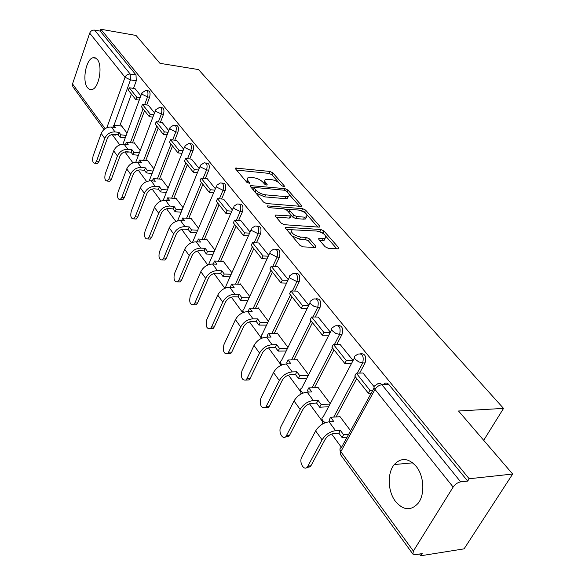 <?xml version="1.0" encoding="UTF-8"?>
<svg xmlns="http://www.w3.org/2000/svg" width="585" height="585" viewBox="0 0 585 585"><rect width="100%" height="100%" fill="white"/><g stroke="black" fill="none" stroke-linecap="round" stroke-linejoin="round"><path stroke-width="0.88" d="M283.805 186.673L284.339 186.615L284.317 185.92L272.815 172.846L269.934 171.442L235.645 168.07L235.653 169.014L246.885 182.352L249.568 183.31L247.272 179.463L247.835 177.84L253.576 177.701C257.429 178.301 260.574 179.836 263.023 182.301L264.515 184.034L266.584 185.043L267.148 184.984L267.133 184.282L265.641 182.557C264.442 181.079 264.413 180.034 265.561 179.412L270.899 179.412L274.555 180.326L278.153 182.176L281.751 185.679L283.805 186.673M97.293 59.429L95.231 57.805L92.905 57.747C85.9 59.275 81.988 81.235 87.509 87.757L89.666 89.52L92.137 89.534C99.084 87.896 102.931 65.688 97.293 59.429M416.228 466.421C408.491 457.931 401.178 457.309 394.275 464.548C387.102 472.958 387.665 491.327 395.453 501.367C403.394 510.573 411.014 511.129 418.326 503.049C425.134 494.259 424.052 475.927 416.228 466.421M325.114 246.746L328.273 248.296L337.859 248.83L338.503 248.757L338.496 247.513L323.98 231.017L320.909 229.517L285.699 227.243L285.677 228.421L299.893 245.305L303.096 246.87L315.746 247.462L315.761 246.212L309.567 238.987L306.416 237.444L300.536 237.079C293.348 235.155 290.548 232.713 292.134 229.759L316.814 231.053C323.885 232.976 326.657 235.389 325.121 238.3L318.883 238.351L318.883 239.565L325.114 246.746M100.825 29.25L136.02 35.451L159.954 63.326L198.512 69.571L503.546 408.403L458.523 410.999L512.665 474.04L469.155 478.749L100.825 29.25L100.196 31.078L94.58 30.098L130.192 74.046L130.47 79.911L114.016 125.175M300.573 206.351L301.304 206.271L301.275 205.203L287.981 190.088L285.041 188.662L250.468 185.599L250.468 186.608L263.462 202.037L266.519 203.529L300.573 206.351M305.589 210.11L319.476 225.89L319.498 227.046L318.803 227.119L284.39 224.706L281.261 223.177L275.389 216.209L275.411 215.083L291.016 215.975L291.008 214.856L287.147 210.359L284.098 208.867L269.495 207.697C267.689 207.214 266.972 206.615 267.345 205.883L302.584 208.648L305.589 210.11L304.653 212.106L305.377 212.933M512.665 474.04L464.08 548.854L420.849 555.75L419.577 554.01M112.335 134.74L119.764 144.875M124.919 151.91L132.927 162.835M138.243 170.089L146.645 181.555M152.122 189.035L160.948 201.072M166.601 208.794L175.873 221.444M181.716 229.422L191.47 242.731M197.511 250.972L207.785 264.99M214.03 273.517L224.859 288.288M231.331 297.121L242.526 312.405M249.459 321.867L260.881 337.45M268.486 347.826L280.135 363.724M288.471 375.102L300.361 391.321M309.502 403.796L321.626 420.344M331.651 434.019L341.464 447.423C339.695 448.147 339.483 449.558 340.836 451.649L413.376 551.063L412.893 554.09L415.218 554.704L422.202 553.6L420.849 555.75M469.155 478.749L467.686 481.089L460.651 481.865C457.697 482.457 455.196 484.19 453.148 487.064L413.376 551.063M100.196 31.078L136.005 74.931L136.29 80.781L133.504 88.386M131.413 94.09L119.779 125.877M103.991 129.512L72.854 86.719L72.525 83.918L89.695 33.14C90.675 30.946 92.298 29.937 94.58 30.098M154.52 112.876L148.283 105.168M140.181 150.63L134.199 142.667L134.038 143.084M168.773 130.652L162.111 122.411M153.884 168.875L147.5 160.378L147.332 160.802M183.639 149.19L176.524 140.393M168.173 187.895L161.35 178.82L161.182 179.251M199.156 168.546L191.558 159.142M183.068 207.726L175.792 198.037L175.617 198.483M215.375 188.772L207.251 178.718M198.629 228.442L190.856 218.095L190.673 218.541M232.34 209.927L223.645 199.178M214.892 250.087L206.585 239.031L206.388 239.492M250.102 232.077L240.801 220.582M231.901 272.734L223.024 260.917L222.819 261.385M268.712 255.294L258.767 242.987M249.715 296.449L240.223 283.813L240.011 284.288M288.251 279.652L277.597 266.482M268.391 321.304L258.241 307.79L258.014 308.273M308.77 305.246L297.355 291.133M287.981 347.395L277.122 332.931L276.888 333.428M330.357 332.163L318.116 317.041M308.573 374.802L296.946 359.322L296.69 359.826M353.084 360.514L339.965 344.294M330.233 403.635L317.779 387.058L317.509 387.57M374.049 386.656L362.971 373.003M350.605 430.757L339.695 416.235L339.417 416.761M360.762 353.662C365.157 353.625 366.612 356.704 365.113 362.897L359.643 373.098M356.718 378.539L336.104 416.951M337.947 325.523C342.086 325.443 343.446 328.404 342.006 334.408L336.88 344.316M334.013 349.874L314.452 387.679M316.273 298.803C320.185 298.686 321.45 301.546 320.075 307.366L315.264 317.011M312.448 322.649L293.86 359.877M295.659 273.407C299.359 273.246 300.551 276.003 299.227 281.67L294.694 291.059M291.944 296.763L274.241 333.428M276.032 249.239C279.542 249.027 280.661 251.689 279.389 257.21L275.104 266.372M272.42 272.113L255.543 308.236M257.32 226.205C260.654 225.949 261.707 228.516 260.486 233.905L256.435 242.855M253.817 248.625L237.693 284.215M239.375 204.165L239.543 204.18C242.665 204.004 243.638 206.505 242.461 211.675L238.614 220.421M236.062 226.212L220.647 261.283M222.227 183.105L222.578 183.142C225.496 183.061 226.38 185.496 225.24 190.447L221.583 199.01M219.104 204.801L204.348 239.367M205.832 162.974L206.344 163.032C209.072 163.032 209.883 165.409 208.779 170.155L205.298 178.535M202.893 184.333L188.736 218.41M190.14 143.713L190.798 143.786C193.35 143.866 194.096 146.177 193.035 150.74L189.715 158.945M187.368 164.736L173.789 198.33M175.12 125.263L175.895 125.358C178.286 125.497 178.973 127.757 177.95 132.144L174.776 140.188M172.502 145.965L159.449 179.09M160.714 107.574L161.599 107.698C163.844 107.881 164.473 110.082 163.486 114.316L160.458 122.206M158.243 127.961L145.694 160.634M146.893 90.609L147.873 90.748C149.987 90.975 150.564 93.125 149.614 97.205L146.711 104.949M144.561 110.689L132.481 142.908M503.546 408.403L483.693 440.308M140.846 95.816L135.003 88.598M127.018 133.109L121.409 125.643L121.263 126.06M140.429 169.921L141.109 169.986M127.142 152.049L128.627 151.932M467.686 481.089L388.798 384.491C387.16 382.722 385.515 382.575 383.87 384.06M114.609 135.003L116.327 134.565M350.971 363.358L351.336 363.811M264.793 181.138L264.062 183.5M247.28 179.5L246.651 182.074M278.862 182.681L271.945 174.798L269.063 173.394L236.537 170.067M254.146 187.865L251.309 187.602M299.535 206.264L289.07 194.33M286.635 191.244L284.573 190.242L254.928 187.492L254.343 187.558L254.351 188.275L255.93 190.14C258.431 192.692 261.641 194.257 265.568 194.842L285.904 196.64L288.339 196.377C289.568 195.734 289.538 194.637 288.244 193.079L286.635 191.244M254.168 187.968L253.261 189.928M255.857 193.006L264.669 196.867L265.568 194.842M288.208 196.436L287.425 198.366L284.997 198.637L264.669 196.867M307.154 214.958L317.757 227.046M276.149 217.115L289.319 218.095L290.365 217.379M285.78 209.371L289.546 209.671M300.997 210.593L301.648 210.644L302.584 208.648M304.602 217.152L306.525 216.933C307.915 214.176 305.202 211.872 298.387 210.022L289.794 209.474L289.802 210.571L293.67 215.061L296.734 216.552L304.602 217.152L303.652 219.163L305.575 218.944L306.35 217.313M289.509 210.081L288.551 211.989M303.652 219.163L295.791 218.578L292.734 217.086L291.33 215.463M304.653 212.106L301.648 210.644M324.989 238.57L324.134 240.333L319.593 240.376M291.279 231.587L290.54 234.197M291.937 235.857L299.557 239.148L300.536 237.079M314.086 247.492L308.58 241.049L305.436 239.514L299.557 239.148M323.673 233.803L323.008 233.042L319.044 231.477M292.332 229.686L286.401 229.283M336.799 248.771L325.904 236.347M125.278 137.804L119.984 137.197L120.861 134.799L119.077 132.393L118.199 134.784L114.148 134.316C110.945 134.257 108.634 135.72 107.23 138.696L99.011 161.365L97.432 163.5L96.284 163.39M112.934 127.208L113.687 125.139L115.442 127.508L111.406 127.018C106.667 126.923 103.267 129.073 101.205 133.482L93.081 156.107C92.108 160.678 92.737 163.061 94.982 163.259L96.554 161.124L104.759 138.418C106.843 133.994 110.265 131.83 115.026 131.917L119.077 132.393M119.984 137.197L118.199 134.784M139.252 100.108L135.808 99.633L136.722 97.161L129.248 87.765L135.062 88.606M136.722 97.161L140.166 97.644M135.808 99.633L128.349 90.222L129.248 87.765M113.687 125.139L121.768 126.119M120.861 134.799L126.163 135.42M138.411 155.281L132.927 154.703L133.841 152.275L131.976 149.775L131.069 152.188L126.967 151.756C123.72 151.727 121.373 153.219 119.925 156.239L111.406 179.171L109.834 181.284L108.576 181.167M125.563 144.393L126.375 142.221L128.203 144.685L124.115 144.232C119.318 144.173 115.852 146.374 113.717 150.842L105.3 173.73C104.298 178.462 104.978 180.904 107.355 181.065L108.92 178.951L117.424 155.983C119.574 151.5 123.055 149.285 127.881 149.329L131.976 149.775M132.927 154.703L131.069 152.188M152.904 117.124L149.292 116.664L150.235 114.155L142.455 104.371L148.349 105.176M150.235 114.155L153.855 114.623M149.292 116.664L141.526 106.865L142.455 104.371M126.375 142.221L134.55 143.142M133.841 152.275L139.332 152.868M152.093 173.474L146.404 172.926L147.354 170.476L145.416 167.866L144.473 170.315L140.32 169.913C137.029 169.913 134.638 171.449 133.139 174.505L124.305 197.708L122.755 199.777L121.366 199.668M138.703 162.286L139.574 160.005L141.482 162.571L137.343 162.155C132.481 162.14 128.949 164.392 126.748 168.919L118.024 192.077C116.978 196.977 117.717 199.478 120.239 199.58L121.782 197.503L130.609 174.264C132.824 169.723 136.378 167.456 141.263 167.456L145.416 167.866M146.404 172.926L144.473 170.315M167.135 134.85L163.339 134.396L164.326 131.859L156.217 121.665L162.177 122.426M164.326 131.859L168.122 132.32M163.339 134.396L155.252 124.188L156.217 121.665M139.574 160.005L147.859 160.853M147.354 170.476L153.043 171.025M166.359 192.421L160.451 191.924L161.438 189.438L159.412 186.717L158.433 189.196L154.235 188.838C150.893 188.875 148.458 190.439 146.908 193.54L137.738 217.013L136.217 219.046L134.689 218.944M152.392 180.933L153.328 178.527L155.317 181.196L151.127 180.816C146.199 180.853 142.594 183.163 140.327 187.748L131.267 211.178C130.184 216.26 130.989 218.827 133.665 218.87L135.186 216.838L144.349 193.328C146.638 188.721 150.257 186.396 155.208 186.352L159.412 186.717M160.451 191.924L158.433 189.196M181.986 153.336L177.994 152.897L179.017 150.323L170.557 139.698L176.59 140.4M179.017 150.323L183.01 150.769M177.994 152.897L169.555 142.25L170.557 139.698M153.328 178.527L161.716 179.295M161.438 189.438L167.347 189.949M181.24 212.187L175.105 211.733L176.129 209.218L174.016 206.381L172.999 208.889L168.743 208.567C165.365 208.64 162.871 210.249 161.27 213.386L151.742 237.137L150.257 239.119L148.583 239.024M166.703 200.377L167.668 197.832L169.738 200.626L165.496 200.282C160.502 200.37 156.824 202.739 154.477 207.382L145.073 231.09C143.954 236.362 144.824 238.994 147.676 238.972L149.16 236.983L158.674 213.203C161.043 208.538 164.743 206.161 169.76 206.052L174.016 206.381M175.105 211.733L172.999 208.889M197.489 172.619L193.284 172.202L194.352 169.599L185.518 158.498L191.624 159.149M194.352 169.599L198.556 170.023M193.284 172.202L184.48 161.087L185.518 158.498M167.668 197.832L176.158 198.527M176.129 209.218L182.271 209.679M196.787 232.808L190.396 232.413L191.463 229.868L189.255 226.907L188.195 229.444L183.887 229.166C180.465 229.283 177.92 230.929 176.268 234.11L166.359 258.131L164.911 260.062L163.069 259.981M181.723 220.684L182.63 217.978L184.794 220.889L180.494 220.596C175.427 220.742 171.683 223.17 169.255 227.872L159.471 251.857C158.323 257.349 159.266 260.047 162.301 259.945L163.741 258.014L173.635 233.956C176.092 229.232 179.858 226.79 184.948 226.622L189.255 226.907M190.396 232.413L188.195 229.444M213.693 192.757L209.262 192.37L210.366 189.737L201.145 178.14L207.324 178.725M210.366 189.737L214.805 190.125M209.262 192.37L200.063 180.758L201.145 178.14M182.63 217.978L191.222 218.578M191.463 229.868L197.854 230.271M213.042 254.343L206.373 254.022L207.485 251.448L205.181 248.347L204.077 250.914L199.719 250.694C196.238 250.855 193.65 252.544 191.939 255.762L181.621 280.061L180.231 281.919L178.198 281.86M197.401 241.89L198.256 239.024L200.516 242.066L196.165 241.817C191.032 242.029 187.2 244.515 184.692 249.283L174.513 273.546C173.321 279.264 174.345 282.036 177.584 281.838L178.973 279.981L189.269 255.638C191.814 250.855 195.661 248.347 200.816 248.12L205.181 248.347M206.373 254.022L204.077 250.914M230.651 213.817L225.964 213.466L227.119 210.79L217.474 198.666L223.726 199.185M227.119 210.79L231.806 211.148M225.964 213.466L216.34 201.313L217.474 198.666M198.256 239.024L206.951 239.521M207.485 251.448L214.154 251.784M230.051 276.866L223.09 276.617L224.245 274.021L221.832 270.775L220.684 273.37L216.267 273.21C212.743 273.414 210.095 275.147 208.326 278.409L197.576 302.986L196.246 304.77L194.015 304.726M213.803 264.062L213.459 263.601L214.593 261.02L216.955 264.201L212.552 264.01C207.339 264.288 203.434 266.84 200.83 271.674L190.227 296.207C189.006 302.182 190.118 305.019 193.569 304.719L194.893 302.942L205.627 278.321C208.26 273.473 212.187 270.899 217.415 270.599L221.832 270.775M223.09 276.617L220.684 273.37M248.413 235.85L243.455 235.543L244.662 232.837L234.556 220.136L240.888 220.582M244.662 232.837L249.619 233.152M243.455 235.543L233.378 222.819L234.556 220.136M214.593 261.02L223.397 261.407M224.245 274.021L231.214 274.27M247.872 300.434L240.589 300.28L241.795 297.648L239.272 294.248L238.073 296.88L233.598 296.778C230.029 297.034 227.324 298.818 225.481 302.123L214.271 326.978L213.02 328.668L210.563 328.66M230.965 287.279L230.505 286.65L231.682 284.032L234.154 287.367L229.7 287.242C224.421 287.593 220.428 290.211 217.73 295.111L206.673 319.922C205.415 326.167 206.629 329.077 210.308 328.66L211.558 326.971L222.753 302.072C225.481 297.158 229.495 294.518 234.797 294.145L239.272 294.248M240.589 300.28L238.073 296.88M267.038 258.928L261.78 258.68L263.038 255.945L252.449 242.629L258.855 242.994M263.038 255.945L268.296 256.201M261.78 258.68L251.221 245.349L252.449 242.629M231.682 284.032L240.596 284.303M241.795 297.648L249.086 297.809M266.57 325.121L258.928 325.084L260.186 322.423L257.539 318.854L256.288 321.516L251.762 321.487C248.142 321.794 245.378 323.629 243.47 326.978L231.762 352.111L230.6 353.691L227.901 353.728M248.954 311.593L248.362 310.789L249.59 308.149L252.179 311.637L247.667 311.578C242.314 312.01 238.241 314.708 235.433 319.666L223.894 344.762C222.6 351.3 223.923 354.283 227.85 353.728L240.698 326.971C243.536 321.991 247.638 319.278 253.012 318.818L257.539 318.854M258.928 325.084L256.288 321.516M286.591 283.133L281.005 282.95L282.321 280.178L271.206 266.204L277.692 266.482M282.321 280.178L287.908 280.369M281.005 282.95L269.926 268.961L271.206 266.204M249.59 308.149L258.607 308.288M260.186 322.423L267.828 322.474M286.197 351.015L278.175 351.11L279.491 348.419L276.712 344.675L275.403 347.366L270.826 347.41C267.155 347.782 264.325 349.669 262.336 353.062L250.109 378.466L249.049 379.921L246.175 380.074M267.82 337.106L267.082 336.104L268.369 333.435L271.089 337.099L266.519 337.114C261.093 337.633 256.925 340.404 254.007 345.428L241.949 370.802C240.632 377.654 242.066 380.725 246.263 380.001L259.535 353.099C262.482 348.053 266.68 345.26 272.127 344.711L276.712 344.675M278.175 351.11L275.403 347.366M307.147 308.544L301.202 308.449L302.577 305.641L290.899 290.957L297.458 291.14M302.577 305.641L308.522 305.743M301.202 308.449L289.56 293.75L290.899 290.957M268.369 333.435L277.495 333.428M279.491 348.419L287.52 348.331M306.84 378.195L298.394 378.451L299.776 375.731L296.851 371.797L295.483 374.51L290.847 374.641C287.125 375.08 284.23 377.025 282.167 380.462L269.363 406.136L268.42 407.445L265.393 407.76M287.637 363.899L286.738 362.685L288.083 359.98L290.942 363.833L286.321 363.928C280.815 364.55 276.551 367.402 273.517 372.491L260.903 398.129C259.557 405.332 261.122 408.484 265.597 407.584L279.33 380.55C282.401 375.446 286.694 372.565 292.215 371.914L296.851 371.797M298.394 378.451L295.483 374.51M328.777 335.249L322.437 335.256L323.878 332.419L311.593 316.975L318.233 317.041M323.878 332.419L330.225 332.419M322.437 335.256L310.189 319.798L311.593 316.975M288.083 359.98L297.319 359.812M299.776 375.731L308.222 375.49M328.58 406.765L319.666 407.211L321.114 404.462L318.035 400.316L316.602 403.065L311.907 403.284C308.141 403.804 305.173 405.8 303.023 409.288L289.604 435.225L288.793 436.373L285.612 436.856M308.47 392.074L307.396 390.626L308.807 387.892L311.812 391.943L307.14 392.125C301.56 392.849 297.195 395.789 294.036 400.944L280.815 426.853C278.05 431.73 282.562 440.359 285.941 436.564L300.149 409.427C303.352 404.257 307.747 401.288 313.341 400.528L318.035 400.316M319.666 407.211L316.602 403.065M351.585 363.343L344.799 363.49L346.313 360.616L333.37 344.346L340.082 344.294M346.313 360.616L353.062 360.484M344.799 363.49L331.9 347.205L333.37 344.346M308.807 387.892L318.145 387.548M321.114 404.462L330.028 404.03M347.102 437.149L342.064 437.507L343.585 434.721L340.346 430.355L338.839 433.134L334.093 433.456C330.269 434.055 327.234 436.117 324.989 439.642L310.913 465.835L310.24 466.801L306.906 467.481M330.401 421.734L329.143 420.03L330.62 417.266L333.786 421.529L329.055 421.814C323.403 422.662 318.935 425.69 315.637 430.911L301.772 457.082C298.796 462.143 303.864 471.291 307.352 467.057L322.086 439.854C325.421 434.611 329.925 431.554 335.6 430.67L340.346 430.355M342.064 437.507L338.839 433.134M371.234 393.142L368.374 393.259L369.969 390.349L356.316 373.186L363.102 373.003M369.969 390.349L372.82 390.239M368.374 393.259L354.773 376.082L356.316 373.186M330.62 417.266L340.068 416.725M343.585 434.721L348.623 434.377M283.966 186.681L284.317 185.92M249.225 183.383L249.561 182.608M266.789 185.05L267.133 184.282M453.148 487.064L374.992 389.456L340.836 451.649L340.587 454.706L412.893 554.09M136.29 80.781L130.47 79.911L125.044 77.278L89.695 33.14M106.85 127.727L125.044 77.278C126.104 75.004 127.823 73.929 130.192 74.046L136.005 74.931M72.525 83.918L105.154 128.634M365.113 362.897L362.715 362.949L357.245 373.164M355.314 376.769L333.728 417.083M342.006 334.408L339.636 334.415L334.51 344.338M332.587 348.068L312.097 387.767M320.075 307.366L317.728 307.33L312.916 316.99M311.001 320.821L291.527 359.921M299.227 281.67L296.902 281.59L292.376 291.001M290.489 294.92L271.945 333.428M279.389 257.21L277.093 257.1L272.815 266.277M270.957 270.263L253.268 308.2M260.486 233.905L258.219 233.759L254.168 242.724M252.34 246.768L235.448 284.149M242.461 211.675L240.216 211.499L236.369 220.267M234.585 224.347L218.432 261.188M225.24 190.447L223.024 190.249L219.375 198.82M217.62 202.929L202.154 239.243M208.779 170.155L206.593 169.935L203.112 178.323M201.401 182.454L186.571 218.256M193.035 150.74L190.871 150.499L187.551 158.718M185.884 162.857L171.646 198.154M177.95 132.144L175.814 131.881L172.648 139.939M171.017 144.085L157.336 178.893M163.486 114.316L161.38 114.038L158.352 121.936M156.758 126.089L143.603 160.414M149.614 97.205L147.53 96.913L144.627 104.671M143.076 108.817L130.418 142.674M145.797 90.448C147.903 90.675 148.48 92.825 147.53 96.913L141.994 94.229L141.95 92.832L145.797 90.448M126.55 151.727L125.175 151.888M159.493 107.413C161.738 107.596 162.359 109.804 161.38 114.038L155.727 111.289L155.698 109.783L159.493 107.413M173.767 125.095C176.151 125.227 176.831 127.486 175.814 131.881L170.038 129.073L170.023 127.45L173.767 125.095M188.641 143.537C191.185 143.61 191.931 145.936 190.871 150.499L184.962 147.617L184.97 145.87L188.641 143.537M204.158 162.798C206.878 162.805 207.69 165.182 206.593 169.935L200.545 166.988L200.575 165.094L204.158 162.798M220.362 182.937C223.28 182.856 224.165 185.291 223.024 190.249L216.838 187.229L216.896 185.174L220.362 182.937M237.305 203.997C240.428 203.821 241.393 206.322 240.216 211.499L233.883 208.406L233.963 206.183L237.305 203.997M255.031 226.066C258.373 225.773 259.44 228.34 258.219 233.759L251.725 230.578L251.85 228.165L255.031 226.066M273.59 249.21C277.188 248.779 278.35 251.404 277.093 257.1L270.438 253.831L269.97 253.108L270.073 251.557L273.59 249.21M293.063 273.502C296.917 272.91 298.196 275.608 296.902 281.59L290.08 278.233L289.568 277.444L289.692 275.754L293.063 273.502M313.502 299.037C317.64 298.262 319.052 301.026 317.728 307.33L313.896 306.284L310.715 303.878C309.604 302.372 309.684 301.341 310.971 300.785L313.502 299.037M334.986 325.918C339.432 324.931 340.982 327.761 339.636 334.415L335.724 333.377L332.426 330.861C331.212 329.194 331.315 328.075 332.741 327.498L334.986 325.918M357.603 354.247C362.378 353.018 364.082 355.921 362.715 362.949L358.729 361.91L355.307 359.285C353.969 357.45 354.093 356.228 355.673 355.629L357.603 354.247M200.114 166.22L177.54 220.889M216.37 186.41L192.509 242.344M233.378 207.529L208.552 264.683M251.192 229.642L226.015 285.882L225.517 288.017M243.382 312.441L242.877 310.35L243.631 309.619L269.861 252.815M262.212 338.028L261.217 336.433L261.261 335.263L262.102 334.481L289.451 277.136M282.05 364.879L281.1 363.848C280.061 362.298 280.193 361.201 281.487 360.565L310.035 302.686M302.986 393.083L301.399 391.519C300.266 389.815 300.419 388.623 301.86 387.957L331.688 329.56M325.106 422.75L322.752 420.63C321.516 418.743 321.692 417.449 323.286 416.754L354.495 357.859M388.798 384.491L381.947 384.74L460.651 481.865M377.032 384.301C378.671 382.817 380.316 382.963 381.947 384.74C379.102 385.113 376.777 386.685 374.992 389.456C373.53 387.416 373.676 386.085 375.446 385.457L377.032 384.301M264.851 184.341L265.641 182.557M247.287 182.71L248.091 180.86M235.93 169.343L236.515 167.975M269.063 173.394L269.934 171.442M271.945 174.798L272.815 172.846M250.702 186.886L251.301 185.504M284.339 190.22L285.041 188.662M287.176 191.858L287.981 190.088M300.734 206.359L301.275 205.203M253.495 190.205L254.351 188.275M255.075 192.077L255.93 190.14M284.997 198.637L285.904 196.64M318.883 227.126L319.476 225.89M275.55 216.392L276.186 214.987M289.319 218.095L290.262 216.055M267.469 206.783L267.908 205.818M288.939 212.443L289.802 210.571M292.734 217.086L293.67 215.061M295.791 218.578L296.734 216.552M318.92 239.609L319.564 238.27M322.328 240.545L323.315 238.505M305.436 239.514L306.416 237.444M308.58 241.049L309.567 238.987M315.118 247.55L315.761 246.212M285.802 228.567L286.453 227.155M319.936 231.536L320.909 229.517M323.008 233.042L323.98 231.017M337.845 248.83L338.496 247.513M96.554 161.124L99.011 161.365M111.406 127.018L115.026 131.917M101.205 133.482L104.759 138.418M108.92 178.951L111.406 179.171M124.115 144.232L127.881 149.329M113.717 150.842L117.424 155.983M121.782 197.503L124.305 197.708M137.343 162.155L141.263 167.456M126.748 168.919L130.609 174.264M135.186 216.838L137.738 217.013M151.127 180.816L155.208 186.352M140.327 187.748L144.349 193.328M149.16 236.983L151.742 237.137M165.496 200.282L169.76 206.052M154.477 207.382L158.674 213.203M163.741 258.014L166.359 258.131M180.494 220.596L184.948 226.622M169.255 227.872L173.635 233.956M178.973 279.981L181.621 280.061M196.165 241.817L200.816 248.12M184.692 249.283L189.269 255.638M194.893 302.942L197.576 302.986M212.552 264.01L217.415 270.599M200.83 271.674L205.627 278.321M211.558 326.971L214.271 326.978M229.7 287.242L234.797 294.145M217.73 295.111L222.753 302.072M229.013 352.141L231.762 352.111M247.667 311.578L253.012 318.818M235.433 319.666L240.698 326.971M247.323 378.546L250.109 378.466M266.519 337.114L272.127 344.711M254.007 345.428L259.535 353.099M266.541 406.268L269.363 406.136M286.321 363.928L292.215 371.914M273.517 372.491L279.33 380.55M286.752 435.416L289.604 435.225M307.14 392.125L313.341 400.528M294.036 400.944L300.149 409.427M308.024 466.091L310.913 465.835M329.055 421.814L335.6 430.67M315.637 430.911L322.086 439.854M96.072 58.251L92.905 57.747M412.725 462.837L394.275 464.548M128.239 152.166L125.08 151.873M122.909 144.195L141.658 93.629M135.808 162.14L155.369 110.653M149.219 180.867L169.65 128.393M163.164 200.414L184.553 146.901M225.262 287.308L225.049 288.208M242.79 311.154L242.519 312.814M261.151 336.148L260.932 338.613M280.427 362.364L280.383 365.669M300.668 389.895L300.946 394.071M321.955 418.845L322.723 423.906M115.611 135.12L111.472 134.638M374.108 387.892L341.464 447.423M339.965 449.682L340.587 454.706M235.411 168.604L235.645 168.07M250.212 186.176L250.468 185.599M287.425 198.366L288.339 196.377M275.111 215.733L275.411 215.083M290.072 218.008L291.016 215.975M267.148 206.322L267.345 205.883M305.575 218.944L306.525 216.933M318.554 239.024L318.883 238.351M324.134 240.333L325.121 238.3M285.385 227.923L285.699 227.243M97.432 163.5L94.982 163.259M109.834 181.284L107.355 181.065M122.755 199.777L120.239 199.58M136.217 219.046L133.665 218.87M150.257 239.119L147.676 238.972M164.911 260.062L162.301 259.945M180.231 281.919L177.584 281.838M196.246 304.77L193.569 304.719M213.02 328.668L210.308 328.66M230.6 353.691L227.85 353.728M249.049 379.921L246.263 380.001M268.42 407.445L265.597 407.584M288.793 436.373L285.941 436.564M310.24 466.801L307.352 467.057"/></g></svg>
